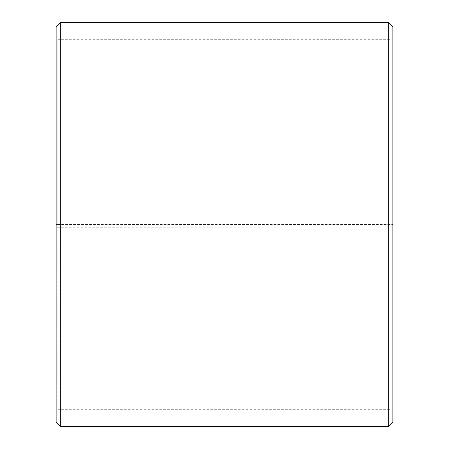 <?xml version="1.0" encoding="UTF-8"?>
<svg xmlns="http://www.w3.org/2000/svg" width="449" height="449" viewBox="0 0 449 449"><rect width="100%" height="100%" fill="white"/><g stroke="black" fill="none" stroke-linecap="round" stroke-linejoin="round"><path stroke-width="0.34" stroke-dasharray="2.25 1.68" d="M57.809 227.733L56.125 227.952L60.334 228.025L392.875 227.952L57.809 227.733L57.809 409.713L57.809 39.288L57.809 224.5L56.125 224.5L392.875 224.5L57.809 224.5M391.191 227.733L391.191 224.5M56.125 227.761L56.125 26.659M56.125 227.952L56.125 422.341M60.334 228.025L60.334 426.55M60.334 22.45L60.334 224.5M388.666 228.025L388.666 426.55M388.666 22.45L388.666 224.5M392.875 227.952L392.875 422.341M392.875 26.659L392.875 227.761M392.875 37.604L391.191 39.288L57.809 39.288L56.125 37.604M392.875 411.396L391.191 409.713L57.809 409.713L56.125 411.396"/><path stroke-width="0.67" d="M56.125 422.341L56.125 26.659L60.334 22.45L60.334 426.55L56.125 422.341M388.666 22.45L392.875 26.659L392.875 422.341L388.666 426.55L388.666 22.45L60.334 22.45M388.666 426.55L60.334 426.55"/></g></svg>
